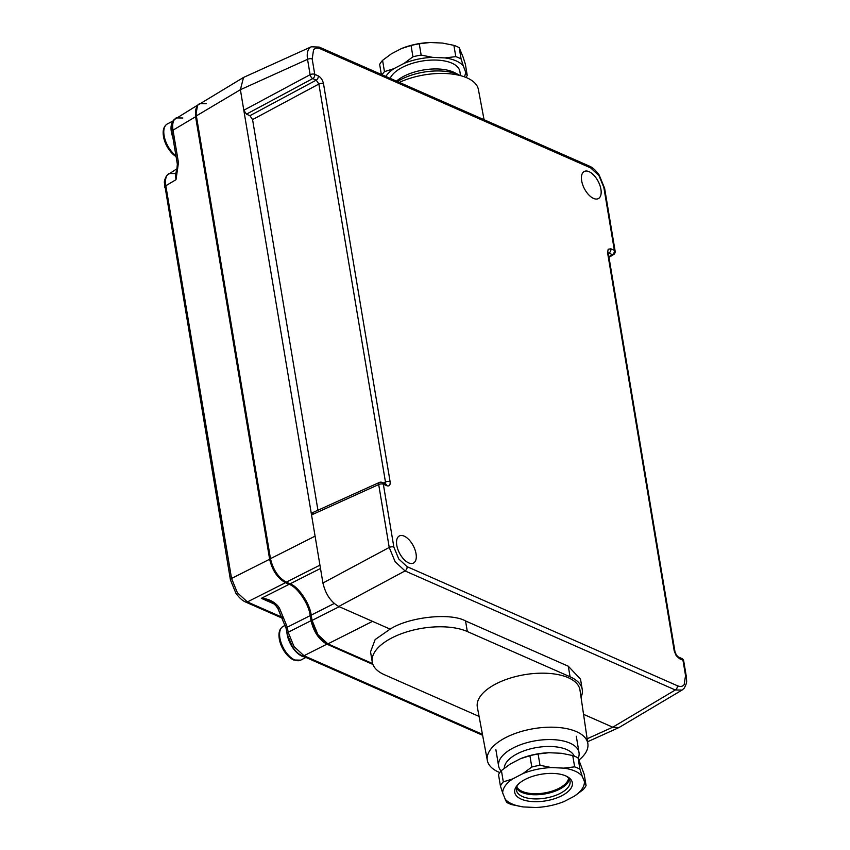<?xml version="1.0" encoding="UTF-8"?>
<svg xmlns="http://www.w3.org/2000/svg" width="850" height="850" viewBox="0 0 850 850"><rect width="100%" height="100%" fill="white"/><g stroke="black" fill="none" stroke-linecap="round" stroke-linejoin="round"><path stroke-width="1.27" d="M176.077 156.581A18.169 9.276 -117.5 0 1 170.096 151.066A18.169 9.276 -117.5 0 1 164.273 139.889A18.169 9.276 -117.5 0 1 163.455 136.414M175.026 142.152A19.029 9.711 -117.5 0 1 172.826 121.646M593.534 198.411A15.289 7.809 62.5 0 0 598.432 198.56A15.289 7.809 62.5 0 0 599.888 185.3A15.289 7.809 62.5 0 0 589.061 171.668A15.289 7.809 62.5 0 0 584.301 171.445A15.289 7.809 62.5 0 0 582.654 184.641A15.289 7.809 62.5 0 0 593.534 198.411M408.648 562.881A15.289 7.809 62.5 0 0 413.546 563.029A15.289 7.809 62.5 0 0 415.013 549.769A15.289 7.809 62.5 0 0 404.175 536.138A15.289 7.809 62.5 0 0 399.426 535.914A15.289 7.809 62.5 0 0 397.768 549.111A15.289 7.809 62.5 0 0 408.648 562.881M317.942 510.223L252.567 119.606L249.932 115.696L316.232 80.134A3.4 2.465 -66.2 0 0 318.229 75.863C320.875 77.371 322.628 79.985 323.499 83.683A3.4 1.573 170.5 0 0 318.867 84.044L316.232 80.134L312.747 78.593A3.4 1.594 -118.2 0 1 310.112 74.683A3.4 1.573 -9.5 0 1 314.744 74.322L318.229 75.863M679.479 658.697A3.4 2.465 -66.2 0 0 678.258 656.944L678.258 656.944A3.4 2.465 -66.2 0 0 678.247 656.933L681.742 658.474A3.4 2.465 -66.2 0 1 682.964 660.237L679.479 658.697L676.164 655.626L674.209 650.877L607.601 252.875L608.154 249.231L610.884 248.816L614.369 250.357L603.851 187.468L598.963 175.589L590.665 167.907L320.386 48.843C317.464 47.611 315.191 47.951 313.554 49.852L312.184 58.979L314.744 74.322A3.4 2.465 -66.2 0 1 312.747 78.593L246.447 114.155L243.812 110.245L240.38 89.707L243.536 77.435L311.259 46.782L309.23 48.376C307.371 50.809 306.808 54.464 307.541 59.341A3.4 1.573 -9.5 0 1 312.184 58.979M323.499 83.683L390.108 481.684C390.437 485.148 389.342 486.498 386.824 485.733A3.4 2.465 -66.2 0 0 385.603 483.979L382.118 482.439A3.4 3.4 0 0 0 379.344 482.46A3.4 1.7 -114.3 0 0 378.696 484.564L311.536 514.93L243.812 110.245L310.112 74.683L307.541 59.341L240.38 89.707L196.371 115.887L270.47 558.673C273.062 569.787 278.332 577.607 286.28 582.144L290.094 583.822C298.371 586.5 309.963 603.702 311.185 615.124L312.067 620.404L317.921 634.674L327.888 643.886L372.608 663.584M685.536 675.58A3.4 1.573 -9.5 0 1 686.29 676.366L686.619 680.722C686.843 682.38 686.035 684.866 684.207 688.192L682.04 690.072L675.314 689.987L405.036 570.924L395.123 561.691L389.226 547.453L378.696 484.564A3.4 1.573 170.5 0 1 383.339 484.203L393.858 547.092L398.756 558.971L407.044 566.653L677.322 685.716C680.244 686.949 682.518 686.609 684.154 684.696L685.536 675.58L682.964 660.237A3.4 1.573 -9.5 0 1 683.719 661.024A3.4 3.4 0 0 0 681.742 658.474M608.207 252.716L608.366 253.661A3.4 1.573 170.5 0 0 607.601 252.875M678.258 656.944L676.388 655.074L674.964 651.663A3.4 1.573 170.5 0 0 674.209 650.877M390.108 481.684A3.4 1.573 170.5 0 0 385.464 482.046L318.867 84.044L252.567 119.606M385.252 483.82L385.464 482.046L383.361 482.991M608.876 256.711L612.372 254.628A3.4 2.465 -66.2 0 0 614.369 250.357A3.4 1.573 170.5 0 1 615.134 251.143A3.4 3.4 0 0 1 613.519 254.628A3.4 1.764 -120.7 0 1 612.372 254.628L608.887 253.087A3.4 2.465 -66.2 0 0 610.884 248.816M608.334 253.428L607.559 253.279M249.932 115.696L246.447 114.155M682.04 690.072L618.928 727.579L612.765 727.196L583.546 714.329M479.081 716.423L384.423 674.719A54.357 25.117 -9.5 0 1 372.257 662.097A54.357 25.117 -9.5 0 1 405.737 632.219A54.357 25.117 -9.5 0 1 467.319 631.529L570.074 676.791A54.357 25.117 -9.5 0 1 582.229 689.414L580.518 679.15L568.299 666.219L465.556 620.957C450.447 612.446 408.967 616.941 390.129 629.117L338.746 606.486C330.82 601.949 325.539 594.118 322.926 583.015L311.536 514.93L313.183 512.901M206.221 103.721L199.516 103.626L198.008 104.943C196.137 107.376 195.596 111.021 196.371 115.887A1.36 0.627 -9.5 0 0 195.914 116.461L195.914 116.461A1.36 0.627 -9.5 0 0 196.222 116.779M390.129 629.117L375.158 639.551L370.547 651.822L372.257 662.097M582.229 689.414A54.357 25.117 -9.5 0 1 581.028 697.213M587.871 743.676L579.966 690.019A52.031 24.034 170.5 0 0 568.299 677.716A52.031 24.034 170.5 0 0 509.129 678.449A52.031 24.034 170.5 0 0 477.349 707.189L487.348 760.495A50.958 23.545 -9.5 0 1 518.479 732.349A50.958 23.545 -9.5 0 1 576.438 731.638A50.958 23.545 -9.5 0 1 587.871 743.676A50.958 23.545 -9.5 0 1 579.094 759.942M399.309 82.386A50.958 23.545 -9.5 0 1 467.033 77.881A50.958 23.545 -9.5 0 1 478.391 89.505L484.064 119.723M499.789 772.576A50.958 23.545 -9.5 0 1 498.716 772.119A50.958 23.545 -9.5 0 1 487.348 760.495M197.487 105.506L195.596 116.737L173.018 130.167L178.458 162.679L176.003 179.69C175.259 174.813 175.822 171.158 177.692 168.725M175.684 173.57L168.959 173.485L167.45 174.813C165.591 177.246 165.049 180.891 165.835 185.736L231.551 578.457L269.641 559.236L195.596 116.737M269.641 559.236C272.255 570.339 277.525 578.159 285.462 582.707L247.371 601.928L282.837 617.557M274.168 603.989L261.332 598.336C267.697 598.581 273.126 601.024 277.642 605.657A3.4 0.967 142.4 0 1 276.016 605.923C273.222 603.032 270.938 601.364 269.174 600.918L261.332 598.336L289.117 584.311L285.462 582.707M289.117 584.311C297.415 586.989 309.007 604.191 310.207 615.612L287.321 627.173L288.171 632.241L293.994 646.521L303.981 655.722L482.439 734.336M311.058 620.691C313.671 631.794 318.941 639.625 326.878 644.162L303.981 655.722A3.4 2.465 113.8 0 1 302.207 655.807C298.924 654.404 295.672 651.44 292.474 646.914L287.045 633.696A3.4 1.573 170.5 0 1 288.171 632.241L311.058 620.691L310.207 615.612M372.916 664.445L326.878 644.162M231.551 578.457L237.384 592.737L247.371 601.928A3.4 2.465 113.8 0 1 245.597 602.023L245.597 602.023C242.314 600.621 239.062 597.656 235.854 593.13L230.435 579.912A3.4 1.573 -9.5 0 1 230.435 579.912L230.435 579.912A3.4 1.573 -9.5 0 1 231.551 578.457M182.867 118.001L176.141 117.916L174.633 119.244C172.773 121.677 172.231 125.311 173.018 130.167A3.4 1.573 170.5 0 0 171.902 131.623L171.572 127.266C171.349 125.609 172.146 123.123 173.984 119.797L197.912 104.964M277.642 605.657L279.459 608.175L287.321 627.173A3.4 1.573 170.5 0 0 286.195 628.628L287.045 633.696A3.4 1.573 170.5 0 0 287.045 633.718M230.435 579.912L164.39 182.835C164.156 181.178 164.964 178.691 166.802 175.376L177.416 168.459M178.458 162.679A3.4 1.573 170.5 0 0 177.342 164.135L177.342 164.135A3.4 1.573 170.5 0 0 177.342 164.146L171.902 131.623M164.709 187.191A3.4 1.573 -9.5 0 1 165.835 185.736L176.003 179.69L177.342 164.135M397.439 81.568A40.768 18.838 -9.5 0 1 458.022 74.502A40.768 18.838 -9.5 0 1 459.627 75.278A40.768 18.838 -9.5 0 1 460.105 75.533M396.472 81.132A35.668 16.479 -9.5 0 1 453.39 72.069A35.668 16.479 -9.5 0 1 454.803 72.739L459.627 75.278M390.182 78.359A35.668 16.479 -9.5 0 1 416.298 62.241A35.668 16.479 -9.5 0 1 451.892 63.155A35.668 16.479 -9.5 0 1 459.871 71.432L460.583 75.65M464.344 76.808A41.31 19.082 -9.5 0 0 465.556 71.889L463.356 66.013A41.31 19.082 -9.5 0 0 456.195 60.913A41.31 19.082 -9.5 0 0 444.975 57.917L432.565 57.354A41.31 19.082 -9.5 0 0 404.111 63.346L393.901 68.669A41.31 19.082 -9.5 0 0 385.826 76.447M444.975 57.917L455.791 56.631A44.848 20.719 -9.5 0 1 458.586 57.726A44.848 20.719 -9.5 0 1 461.093 58.969L463.356 66.013M404.111 63.346L412.951 56.801A44.848 20.719 -9.5 0 1 421.154 55.069L432.565 57.354M381.353 74.471L379.663 64.409A44.848 20.719 -9.5 0 1 382.574 60.35L384.455 71.644L393.901 68.669M412.951 56.801L411.06 45.507L401.625 48.482L391.414 53.805L382.574 60.35M455.791 56.631L453.9 45.347L442.489 43.063L430.079 42.5A41.31 19.082 -9.5 0 0 401.795 48.418A41.31 19.082 -9.5 0 1 401.795 48.418L401.625 48.482M382.075 74.789A44.848 20.719 -9.5 0 1 384.455 71.644M465.556 71.889L467.234 75.374L465.343 64.079L463.069 57.035L459.202 47.674L461.093 58.969M430.079 42.5L419.263 43.786L421.154 55.069M467.234 75.374A44.848 20.719 -9.5 0 1 465.949 77.424M453.9 45.347A44.848 20.719 -9.5 0 1 456.705 46.431A44.848 20.719 -9.5 0 1 459.202 47.674M411.06 45.507A44.848 20.719 -9.5 0 1 419.263 43.786M293.367 659.791A18.169 9.276 -117.5 0 1 285.908 653.501A18.169 9.276 -117.5 0 1 280.075 642.324A18.169 9.276 -117.5 0 1 279.257 638.849M304.767 656.933A19.029 9.711 -117.5 0 1 301.909 656.147A19.029 9.711 -117.5 0 1 287.119 634.132M578.223 758.2A40.768 18.838 170.5 0 0 579.02 752.579A40.768 18.838 170.5 0 0 569.904 743.112A40.768 18.838 170.5 0 0 523.717 743.633A40.768 18.838 170.5 0 0 498.61 766.031A40.768 18.838 170.5 0 0 501.075 770.95M574.218 756.096A35.668 16.479 170.5 0 0 566.769 749.594A35.668 16.479 170.5 0 0 527.733 749.615A35.668 16.479 170.5 0 0 504.273 768.262M516.821 786.877A26.499 12.24 170.5 0 0 522.219 791.414A26.499 12.24 170.5 0 0 550.556 791.594A26.499 12.24 170.5 0 0 568.597 778.207M516.471 788.099A27.179 12.559 170.5 0 0 521.826 792.391A27.179 12.559 170.5 0 0 550.481 792.689A27.179 12.559 170.5 0 0 569.319 779.248M501.415 770.567L510.266 764.023L520.476 758.699L529.911 755.724L531.803 767.019L522.962 773.564L512.752 778.876A41.31 19.082 170.5 0 0 502.679 792.965L500.406 785.921L498.514 774.626A44.848 20.719 170.5 0 1 501.415 770.567L503.306 781.862L512.752 778.876M548.93 752.718L538.114 754.003L540.005 765.287L551.416 767.571L563.826 768.134L574.643 766.849L572.751 755.554L561.34 753.27L548.93 752.718A41.31 19.082 170.5 0 0 520.646 758.636A41.31 19.082 170.5 0 0 520.636 758.636L520.476 758.699M582.207 776.231L579.934 769.186L578.053 757.892L584.194 774.297L586.086 785.591L582.207 776.231A41.31 19.082 170.5 0 0 575.046 771.12A41.31 19.082 170.5 0 0 563.826 768.134M518.596 783.912A27.179 12.559 170.5 0 0 516.439 790.234A27.179 12.559 170.5 0 0 522.516 796.546A27.179 12.559 170.5 0 0 553.308 796.206A27.179 12.559 170.5 0 0 570.053 781.267A27.179 12.559 170.5 0 0 565.951 775.986M578.053 757.892A44.848 20.719 170.5 0 0 572.751 755.554M586.086 785.591A44.848 20.719 170.5 0 1 583.174 789.65L574.334 796.195L564.124 801.518A41.31 19.082 170.5 0 1 563.954 801.582L563.964 801.571M538.114 754.003A44.848 20.719 170.5 0 0 529.911 755.724M563.954 801.582A41.31 19.082 170.5 0 1 535.67 807.5L523.26 806.937L511.849 804.653A44.848 20.719 170.5 0 1 509.044 803.569A44.848 20.719 170.5 0 1 506.547 802.326L502.679 792.965M565.824 775.933A29.219 13.494 170.5 0 0 517.788 784.72A29.219 13.494 170.5 0 0 521.263 799.149A29.219 13.494 170.5 0 0 561.213 796.025A29.219 13.494 170.5 0 0 566.982 776.486A29.219 13.494 170.5 0 0 565.824 775.933M503.306 781.862A44.848 20.719 170.5 0 0 500.406 785.921M574.334 796.195A41.31 19.082 170.5 0 0 584.407 782.106M551.416 767.571A41.31 19.082 170.5 0 0 522.962 773.564M504.879 798.841A41.31 19.082 170.5 0 0 523.26 806.937M579.934 769.186A44.848 20.719 170.5 0 0 577.437 767.943A44.848 20.719 170.5 0 0 574.643 766.849M540.005 765.287A44.848 20.719 170.5 0 0 531.803 767.019M175.939 155.752A19.029 9.711 -117.5 0 1 164.709 138.337A19.029 9.711 -117.5 0 1 167.301 123.973C163.104 126.608 162.095 131.92 164.273 139.889A33.968 33.968 0 0 0 170.096 151.066L176.077 156.613M590.665 167.907A3.4 2.465 113.8 0 0 589.443 166.143L589.443 166.143C592.726 167.546 595.977 170.51 599.186 175.036L604.605 188.254A3.4 1.573 170.5 0 0 603.851 187.468M386.824 485.733L383.339 484.203A3.4 2.465 -66.2 0 0 382.118 482.439M589.443 166.143L319.175 47.079A3.4 2.465 113.8 0 1 319.175 47.079L319.175 47.079A3.4 2.465 113.8 0 1 320.386 48.843M686.29 676.366L683.719 661.024M677.322 685.716A3.4 2.465 113.8 0 1 675.314 689.987L612.765 727.196L587.148 738.778M407.044 566.653A3.4 2.465 113.8 0 1 405.036 570.924L338.746 606.486M393.858 547.092A3.4 1.573 170.5 0 0 389.226 547.453L322.926 583.015M465.556 620.957L467.319 631.529M568.299 666.219L570.074 676.791M372.513 621.361L327.888 643.886A1.36 0.988 113.8 0 1 327.176 643.918L372.746 663.999M319.94 565.154L286.28 582.144A1.36 0.988 113.8 0 1 285.568 582.176L285.568 582.176C277.663 577.756 272.478 570.106 270.013 559.258L270.013 559.258A1.36 0.627 -9.5 0 1 270.47 558.673L315.084 536.148M285.568 582.176L289.382 583.854A1.36 0.988 113.8 0 0 290.094 583.822L320.493 568.48M334.199 603.5L311.185 615.124A1.36 0.627 170.5 0 0 310.739 615.697L310.739 615.697C307.158 600.472 300.039 589.857 289.382 583.854M327.176 643.918L317.305 634.833L311.621 620.989A1.36 0.627 170.5 0 0 311.621 620.999L311.621 620.989A1.36 0.627 170.5 0 1 312.067 620.404L339.224 606.698M302.207 655.807L482.619 735.282M276.016 605.923L277.929 608.579A3.4 0.637 -34 0 0 279.459 608.175M300.677 660.153A19.029 9.711 -117.5 0 1 294.674 659.919A19.029 9.711 -117.5 0 1 281.159 642.866A19.029 9.711 -117.5 0 1 283.103 626.407C278.906 629.043 277.908 634.344 280.075 642.324A33.968 33.968 0 0 0 285.908 653.501L293.664 659.993L300.677 660.153L305.894 657.433M173.23 120.881L167.301 123.973M615.134 251.143L604.605 188.254M674.964 651.663L608.366 253.661M319.175 47.079L311.259 46.782M384.891 484.118L385.603 483.979M613.519 254.628L608.982 257.327M312.152 512.837L379.344 482.46M587.584 741.753L618.928 727.579M270.013 559.258L195.914 116.461C195.117 111.594 195.734 107.823 197.742 105.166L243.536 77.435M311.621 620.989L310.739 615.697M283.294 618.63L245.597 602.023M277.929 608.579L286.195 628.628M285.462 625.175L283.103 626.407M495.879 749.689L498.61 766.031M576.289 736.238L579.02 752.579"/></g></svg>
